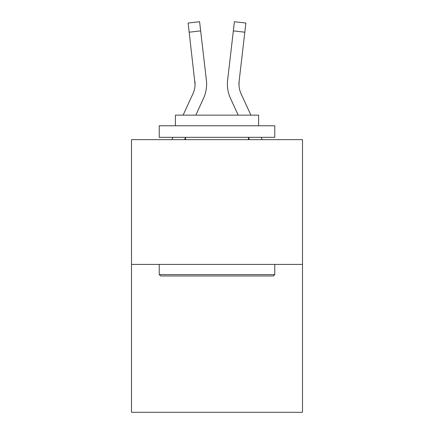 <?xml version="1.0" encoding="UTF-8"?>
<svg xmlns="http://www.w3.org/2000/svg" width="434" height="434" viewBox="0 0 434 434"><rect width="100%" height="100%" fill="white"/><g stroke="black" fill="none" stroke-linecap="round" stroke-linejoin="round"><path stroke-width="0.65" d="M302.498 264.414L302.498 139.639L131.502 139.639L131.502 412.3L302.498 412.3L302.498 264.414L131.502 264.414M184.553 139.639L185.573 137.415M195.81 115.146L203.432 98.567A34.66 34.66 0 0 0 206.372 80.095L200.66 30.879L189.181 32.214L188.117 23.035L199.591 21.7L188.117 23.035L199.591 21.7L188.117 23.035L199.591 21.7L188.117 23.035L199.591 21.7L188.117 23.035L199.591 21.7L188.117 23.035L199.591 21.7L188.117 23.035L199.591 21.7L188.117 23.035L199.591 21.7L188.117 23.035L199.591 21.7L188.117 23.035L199.591 21.7L188.117 23.035L199.591 21.7L188.117 23.035L199.591 21.7L188.117 23.035L199.591 21.7L188.117 23.035L199.591 21.7L188.117 23.035L199.591 21.7L188.117 23.035L199.591 21.7L188.117 23.035L199.591 21.7L188.117 23.035L199.591 21.7L188.117 23.035L199.591 21.7L188.117 23.035L199.591 21.7L188.117 23.035L199.591 21.7L188.117 23.035L199.591 21.7L188.117 23.035L199.591 21.7L188.117 23.035L199.591 21.7L188.117 23.035L199.591 21.7L188.117 23.035L199.591 21.7L188.117 23.035L199.591 21.7L188.117 23.035L199.591 21.7L188.117 23.035L199.591 21.7L188.117 23.035L199.591 21.7L188.117 23.035L199.591 21.7L200.66 30.879M206.21 78.706L206.372 80.095M249.447 139.639L248.427 137.415M238.19 115.146L230.568 98.567A34.66 34.66 0 0 1 227.628 80.095L234.409 21.7L245.883 23.035L234.409 21.7L245.883 23.035L234.409 21.7L245.883 23.035L234.409 21.7L245.883 23.035L234.409 21.7L245.883 23.035L234.409 21.7L245.883 23.035L234.409 21.7L245.883 23.035L234.409 21.7L245.883 23.035L234.409 21.7L245.883 23.035L234.409 21.7L245.883 23.035L234.409 21.7L245.883 23.035L234.409 21.7L245.883 23.035L234.409 21.7L245.883 23.035L234.409 21.7L245.883 23.035L234.409 21.7L245.883 23.035L234.409 21.7L245.883 23.035L234.409 21.7L245.883 23.035L234.409 21.7L245.883 23.035L234.409 21.7L245.883 23.035L234.409 21.7L245.883 23.035L234.409 21.7L245.883 23.035L234.409 21.7L245.883 23.035L234.409 21.7L245.883 23.035L244.819 32.214L233.34 30.879M238.993 85.449L239.107 81.424L238.993 85.449L239.107 81.424L238.993 85.449L239.107 81.424L238.993 85.449L239.107 81.424L238.993 85.449L239.107 81.424L238.993 85.449L239.107 81.424L238.993 85.449L239.107 81.424L238.993 85.449L239.107 81.424L238.993 85.449L239.107 81.424L238.993 85.449L239.107 81.424L238.993 85.449L239.107 81.424L238.993 85.449L239.107 81.424L238.993 85.449L239.107 81.424L244.819 32.214M183.099 115.146L192.935 93.739A23.105 23.105 0 0 0 195.045 84.37L189.181 32.214M273.382 275.97L160.618 275.97L159.235 274.581L274.765 274.581L273.382 275.97M159.235 125.773L274.765 125.773L274.765 137.328L159.235 137.328L159.235 125.773M258.593 125.773L258.593 115.146L175.407 115.146L175.407 125.773M159.235 264.414L159.235 274.581M274.765 264.414L274.765 274.581M185.573 137.328L185.573 139.639M248.427 137.328L248.427 139.639M192.935 93.739A23.105 23.105 0 0 0 195.045 84.37A23.105 23.105 0 0 1 192.935 93.739A23.105 23.105 0 0 0 195.045 84.37A23.105 23.105 0 0 1 192.935 93.739A23.105 23.105 0 0 0 195.045 84.37L194.893 81.424A23.105 23.105 0 0 1 192.935 93.739M238.955 84.37L239.107 81.424A23.105 23.105 0 0 0 241.065 93.739A23.105 23.105 0 0 1 238.955 84.364A23.105 23.105 0 0 0 241.065 93.739A23.105 23.105 0 0 1 238.955 84.364M171.837 139.639L172.9 137.328M199.591 21.7L188.117 23.035M262.163 139.639L261.1 137.328M250.901 115.146L241.065 93.739M227.4 84.424L227.459 86.133L227.4 84.424M227.628 80.095L227.79 78.706M245.883 23.035L234.409 21.7"/></g></svg>
